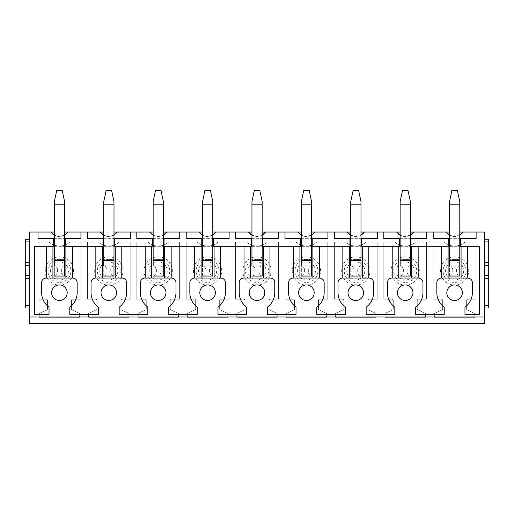 <?xml version="1.0" encoding="UTF-8"?>
<svg xmlns="http://www.w3.org/2000/svg" width="514" height="514" viewBox="0 0 514 514"><rect width="100%" height="100%" fill="white"/><g stroke="black" fill="none" stroke-linecap="round" stroke-linejoin="round"><path stroke-width="0.39" stroke-dasharray="2.57 1.93" d="M466.995 264.164A14.135 14.135 0 0 0 447.816 258.536A14.135 14.135 0 0 0 442.188 277.714A14.135 14.135 0 0 0 461.366 283.342A14.135 14.135 0 0 0 466.995 264.164M433.199 242.152L433.199 299.199L441.365 299.199A1.298 1.298 0 0 1 442.663 300.497L442.663 309.1A0.777 0.777 0 0 1 442.213 309.801L434.362 313.463L434.362 317.35L474.814 317.35L474.814 313.463L467.097 309.865A0.777 0.777 0 0 1 466.648 309.158L466.648 300.497A1.298 1.298 0 0 1 467.946 299.199L475.983 299.199L475.983 242.152L464.881 242.152A15.561 15.561 0 0 1 444.302 242.152L433.199 242.152L433.199 299.199L441.365 299.199A1.298 1.298 0 0 1 442.663 300.497L442.663 309.1A0.777 0.777 0 0 1 442.213 309.801L434.362 313.463L434.362 317.35L474.814 317.35L474.814 313.463L467.097 309.865A0.777 0.777 0 0 1 466.648 309.158L466.648 300.497A1.298 1.298 0 0 1 467.946 299.199L475.983 299.199L475.983 242.152L464.881 242.152A15.561 15.561 0 0 1 444.302 242.152L433.199 242.152M446.377 232.476A10.37 10.37 0 0 0 448.298 234.378M449.088 234.924A10.37 10.37 0 0 0 459.779 235.116L454.672 236.504L449.532 235.194M449.532 232.039L459.779 232.039M484.413 308.021L484.413 323.447L29.587 323.447L29.587 232.039L484.413 232.039L484.413 239.306L488.3 239.306L488.3 308.021L484.413 308.021L484.413 239.306M54.355 232.039L64.597 232.039M103.751 232.039L113.992 232.039M153.146 232.039L163.388 232.039M202.548 232.039L212.79 232.039M251.944 232.039L262.185 232.039M301.339 232.039L311.587 232.039M350.741 232.039L360.982 232.039M400.136 232.039L410.378 232.039M433.199 232.039L433.199 238.657L476.112 238.657L476.112 232.039M399.359 238.657L399.359 246.302L467.554 246.302L467.811 278.068A4.542 4.542 0 0 1 472.353 282.604L472.353 292.717A17.765 17.765 0 0 1 464.964 307.141L464.964 314.369M479.292 314.369L479.292 246.302L467.554 246.302M449.532 246.302L459.779 246.302M400.136 246.302L410.378 246.302M350.741 246.302L360.982 246.302M301.339 246.302L311.587 246.302M251.944 246.302L262.185 246.302M202.548 246.302L212.79 246.302M153.146 246.302L163.388 246.302M103.751 246.302L113.992 246.302M54.355 246.302L64.597 246.302M46.446 246.302L46.189 278.068A4.542 4.542 0 0 0 41.647 282.604L41.647 292.717A17.765 17.765 0 0 0 49.036 307.141L49.036 314.369L34.708 314.369L34.708 246.302L171.168 246.302L171.425 278.068A4.542 4.542 0 0 1 175.968 282.604L175.968 292.717A17.765 17.765 0 0 1 168.579 307.141L168.579 314.369L197.228 314.369L197.228 307.141A17.765 17.765 0 0 1 189.839 292.717L189.839 282.604A4.542 4.542 0 0 1 194.382 278.068L201.122 278.068L201.122 246.302L194.639 246.302L194.639 278.068M201.771 238.657L201.771 246.302L213.438 246.302L213.438 238.657M251.166 238.657L251.166 246.302L262.834 246.302L262.834 238.657M300.561 238.657L300.561 246.302L312.229 246.302L312.229 238.657M349.963 238.657L349.963 246.302L361.631 246.302L361.631 238.657M461.071 246.302L461.071 278.068L467.554 278.068M461.071 278.068L448.105 278.068L448.105 246.302M441.622 246.302L441.622 278.068L448.105 278.068M441.622 278.068L441.365 278.068A4.542 4.542 0 0 0 436.829 282.604L436.829 292.717A17.765 17.765 0 0 0 444.218 307.141L444.218 314.369M449.532 238.657L459.779 238.657M448.754 238.657L448.754 246.302M460.422 238.657L460.422 246.302M418.158 246.302L418.415 278.068A4.542 4.542 0 0 1 422.958 282.604L422.958 292.717A17.765 17.765 0 0 1 415.563 307.141L415.563 314.369M446.814 292.717A7.781 7.781 0 0 0 454.588 300.497A7.781 7.781 0 0 0 462.369 292.717A7.781 7.781 0 0 0 454.588 284.942A7.781 7.781 0 0 0 446.814 292.717M29.587 239.306L25.7 239.306L25.7 308.021L29.587 308.021M391.97 299.199A1.298 1.298 0 0 1 393.268 300.497L393.268 309.1A0.777 0.777 0 0 1 392.818 309.801L384.967 313.463L384.967 317.35L425.419 317.35L425.419 313.463L417.702 309.865A0.777 0.777 0 0 1 417.252 309.158L417.252 300.497A1.298 1.298 0 0 1 418.544 299.199L426.588 299.199L426.588 242.152L415.485 242.152A15.561 15.561 0 0 1 394.9 242.152L383.797 242.152L383.797 299.199L391.97 299.199A1.298 1.298 0 0 1 393.268 300.497L393.268 309.1A0.777 0.777 0 0 1 392.818 309.801L384.967 313.463L384.967 317.35L425.419 317.35L425.419 313.463L417.702 309.865A0.777 0.777 0 0 1 417.252 309.158L417.252 300.497A1.298 1.298 0 0 1 418.544 299.199L426.588 299.199L426.588 242.152L415.485 242.152A15.561 15.561 0 0 1 394.9 242.152L383.797 242.152L383.797 299.199L391.97 299.199M342.568 299.199A1.298 1.298 0 0 1 343.866 300.497L343.866 309.1A0.777 0.777 0 0 1 343.416 309.801L335.571 313.463L335.571 317.35L376.023 317.35L376.023 313.463L368.3 309.865A0.777 0.777 0 0 1 367.851 309.158L367.851 300.497A1.298 1.298 0 0 1 369.148 299.199L377.186 299.199L377.186 242.152L366.084 242.152A15.561 15.561 0 0 1 345.504 242.152L334.402 242.152L334.402 299.199L342.568 299.199A1.298 1.298 0 0 1 343.866 300.497L343.866 309.1A0.777 0.777 0 0 1 343.416 309.801L335.571 313.463L335.571 317.35L376.023 317.35L376.023 313.463L368.3 309.865A0.777 0.777 0 0 1 367.851 309.158L367.851 300.497A1.298 1.298 0 0 1 369.148 299.199L377.186 299.199L377.186 242.152L366.084 242.152A15.561 15.561 0 0 1 345.504 242.152L334.402 242.152L334.402 299.199L342.568 299.199M293.173 299.199A1.298 1.298 0 0 1 294.471 300.497L294.471 309.1A0.777 0.777 0 0 1 294.021 309.801L286.169 313.463L286.169 317.35L326.621 317.35L326.621 313.463L318.905 309.865A0.777 0.777 0 0 1 318.455 309.158L318.455 300.497A1.298 1.298 0 0 1 319.753 299.199L327.791 299.199L327.791 242.152L316.688 242.152A15.561 15.561 0 0 1 296.109 242.152L285.007 242.152L285.007 299.199L293.173 299.199A1.298 1.298 0 0 1 294.471 300.497L294.471 309.1A0.777 0.777 0 0 1 294.021 309.801L286.169 313.463L286.169 317.35L326.621 317.35L326.621 313.463L318.905 309.865A0.777 0.777 0 0 1 318.455 309.158L318.455 300.497A1.298 1.298 0 0 1 319.753 299.199L327.791 299.199L327.791 242.152L316.688 242.152A15.561 15.561 0 0 1 296.109 242.152L285.007 242.152L285.007 299.199L293.173 299.199M243.777 299.199A1.298 1.298 0 0 1 245.069 300.497L245.069 309.1A0.777 0.777 0 0 1 244.625 309.801L236.774 313.463L236.774 317.35L277.226 317.35L277.226 313.463L269.509 309.865A0.777 0.777 0 0 1 269.06 309.158L269.06 300.497A1.298 1.298 0 0 1 270.351 299.199L278.395 299.199L278.395 242.152L267.293 242.152A15.561 15.561 0 0 1 246.707 242.152L235.605 242.152L235.605 299.199L243.777 299.199A1.298 1.298 0 0 1 245.069 300.497L245.069 309.1A0.777 0.777 0 0 1 244.625 309.801L236.774 313.463L236.774 317.35L277.226 317.35L277.226 313.463L269.509 309.865A0.777 0.777 0 0 1 269.06 309.158L269.06 300.497A1.298 1.298 0 0 1 270.351 299.199L278.395 299.199L278.395 242.152L267.293 242.152A15.561 15.561 0 0 1 246.707 242.152L235.605 242.152L235.605 299.199L243.777 299.199M194.376 299.199A1.298 1.298 0 0 1 195.673 300.497L195.673 309.1A0.777 0.777 0 0 1 195.224 309.801L187.379 313.463L187.379 317.35L227.831 317.35L227.831 313.463L220.108 309.865A0.777 0.777 0 0 1 219.658 309.158L219.658 300.497A1.298 1.298 0 0 1 220.956 299.199L228.993 299.199L228.993 242.152L217.891 242.152A15.561 15.561 0 0 1 197.312 242.152L186.209 242.152L186.209 299.199L194.376 299.199A1.298 1.298 0 0 1 195.673 300.497L195.673 309.1A0.777 0.777 0 0 1 195.224 309.801L187.379 313.463L187.379 317.35L227.831 317.35L227.831 313.463L220.108 309.865A0.777 0.777 0 0 1 219.658 309.158L219.658 300.497A1.298 1.298 0 0 1 220.956 299.199L228.993 299.199L228.993 242.152L217.891 242.152A15.561 15.561 0 0 1 197.312 242.152L186.209 242.152L186.209 299.199L194.376 299.199M144.98 299.199A1.298 1.298 0 0 1 146.278 300.497L146.278 309.1A0.777 0.777 0 0 1 145.828 309.801L137.977 313.463L137.977 317.35L178.429 317.35L178.429 313.463L170.712 309.865A0.777 0.777 0 0 1 170.262 309.158L170.262 300.497A1.298 1.298 0 0 1 171.56 299.199L179.598 299.199L179.598 242.152L168.496 242.152A15.561 15.561 0 0 1 147.916 242.152L136.814 242.152L136.814 299.199L144.98 299.199A1.298 1.298 0 0 1 146.278 300.497L146.278 309.1A0.777 0.777 0 0 1 145.828 309.801L137.977 313.463L137.977 317.35L178.429 317.35L178.429 313.463L170.712 309.865A0.777 0.777 0 0 1 170.262 309.158L170.262 300.497A1.298 1.298 0 0 1 171.56 299.199L179.598 299.199L179.598 242.152L168.496 242.152A15.561 15.561 0 0 1 147.916 242.152L136.814 242.152L136.814 299.199L144.98 299.199M95.585 299.199A1.298 1.298 0 0 1 96.876 300.497L96.876 309.1A0.777 0.777 0 0 1 96.433 309.801L88.581 313.463L88.581 317.35L129.033 317.35L129.033 313.463L121.317 309.865A0.777 0.777 0 0 1 120.867 309.158L120.867 300.497A1.298 1.298 0 0 1 122.159 299.199L130.203 299.199L130.203 242.152L119.1 242.152A15.561 15.561 0 0 1 98.515 242.152L87.412 242.152L87.412 299.199L95.585 299.199A1.298 1.298 0 0 1 96.876 300.497L96.876 309.1A0.777 0.777 0 0 1 96.433 309.801L88.581 313.463L88.581 317.35L129.033 317.35L129.033 313.463L121.317 309.865A0.777 0.777 0 0 1 120.867 309.158L120.867 300.497A1.298 1.298 0 0 1 122.159 299.199L130.203 299.199L130.203 242.152L119.1 242.152A15.561 15.561 0 0 1 98.515 242.152L87.412 242.152L87.412 299.199L95.585 299.199M38.017 242.152L38.017 299.199L46.183 299.199A1.298 1.298 0 0 1 47.481 300.497L47.481 309.1A0.777 0.777 0 0 1 47.031 309.801L39.186 313.463L39.186 317.35L79.638 317.35L79.638 313.463L71.915 309.865A0.777 0.777 0 0 1 71.465 309.158L71.465 300.497A1.298 1.298 0 0 1 72.763 299.199L80.801 299.199L80.801 242.152L69.698 242.152A15.561 15.561 0 0 1 49.119 242.152L38.017 242.152L38.017 299.199L46.183 299.199A1.298 1.298 0 0 1 47.481 300.497L47.481 309.1A0.777 0.777 0 0 1 47.031 309.801L39.186 313.463L39.186 317.35L79.638 317.35L79.638 313.463L71.915 309.865A0.777 0.777 0 0 1 71.465 309.158L71.465 300.497A1.298 1.298 0 0 1 72.763 299.199L80.801 299.199L80.801 242.152L69.698 242.152A15.561 15.561 0 0 1 49.119 242.152L38.017 242.152M410.172 265.815C409.112 265.834 408.097 266.914 407.139 269.06L403.381 269.06C402.417 266.914 401.408 265.834 400.348 265.815L410.378 265.815L400.136 265.815L400.136 276.057L410.378 276.057L410.378 265.815L400.136 265.815L400.136 201.655L402.494 190.553L408.02 190.553L410.378 201.655L410.378 204.816L400.136 204.816M411.675 246.302L411.675 278.068L398.71 278.068L398.71 246.302M368.197 264.164A14.135 14.135 0 0 0 349.019 258.536A14.135 14.135 0 0 0 343.391 277.714A14.135 14.135 0 0 0 362.569 283.342A14.135 14.135 0 0 0 368.197 264.164M347.586 232.476A10.37 10.37 0 0 0 349.501 234.378M350.291 234.924A10.37 10.37 0 0 0 360.982 235.116L355.881 236.504L350.741 235.194M334.402 232.039L334.402 238.657L377.315 238.657L377.315 232.039M362.28 246.302L362.28 278.068L369.02 278.068A4.542 4.542 0 0 1 373.556 282.604L373.556 292.717A17.765 17.765 0 0 1 366.167 307.141L366.167 314.369L394.823 314.369L394.823 307.141A17.765 17.765 0 0 1 387.427 292.717L387.427 282.604A4.542 4.542 0 0 1 391.97 278.068L398.71 278.068M362.28 278.068L349.314 278.068L349.314 246.302M342.832 246.302L342.832 278.068L349.314 278.068M342.832 278.068L342.575 278.068A4.542 4.542 0 0 0 338.032 282.604L338.032 292.717A17.765 17.765 0 0 0 345.421 307.141L345.421 314.369M350.741 238.657L360.982 238.657M368.763 246.302L368.763 278.068M319.361 246.302L319.618 278.068A4.542 4.542 0 0 1 324.161 282.604L324.161 292.717A17.765 17.765 0 0 1 316.772 307.141L316.772 314.369M348.017 292.717A7.781 7.781 0 0 0 355.797 300.497A7.781 7.781 0 0 0 363.571 292.717A7.781 7.781 0 0 0 355.797 284.942A7.781 7.781 0 0 0 348.017 292.717M311.375 265.815C310.315 265.834 309.306 266.914 308.342 269.06L304.584 269.06C303.62 266.914 302.611 265.834 301.551 265.815L311.587 265.815L301.339 265.815L301.339 276.057L311.587 276.057L311.587 265.815L301.339 265.815L301.339 201.655L303.703 190.553L309.222 190.553L311.587 201.655L311.587 204.816L301.339 204.816M312.878 246.302L312.878 278.068L299.913 278.068L299.913 246.302M269.4 264.164A14.135 14.135 0 0 0 250.222 258.536A14.135 14.135 0 0 0 244.6 277.714A14.135 14.135 0 0 0 263.778 283.342A14.135 14.135 0 0 0 269.4 264.164M248.789 232.476A10.37 10.37 0 0 0 250.703 234.378M251.494 234.924A10.37 10.37 0 0 0 262.185 235.116L257.084 236.504L251.944 235.194M235.605 232.039L235.605 238.657L278.524 238.657L278.524 232.039M263.483 246.302L263.483 278.068L270.223 278.068A4.542 4.542 0 0 1 274.765 282.604L274.765 292.717A17.765 17.765 0 0 1 267.37 307.141L267.37 314.369L296.025 314.369L296.025 307.141A17.765 17.765 0 0 1 288.637 292.717L288.637 282.604A4.542 4.542 0 0 1 293.173 278.068L299.913 278.068M263.483 278.068L250.517 278.068L250.517 246.302M244.034 246.302L244.034 278.068L250.517 278.068M244.034 278.068L243.777 278.068A4.542 4.542 0 0 0 239.235 282.604L239.235 292.717A17.765 17.765 0 0 0 246.63 307.141L246.63 314.369M251.944 238.657L262.185 238.657M269.966 246.302L269.966 278.068M220.57 246.302L220.827 278.068A4.542 4.542 0 0 1 225.363 282.604L225.363 292.717A17.765 17.765 0 0 1 217.975 307.141L217.975 314.369M249.219 292.717A7.781 7.781 0 0 0 257 300.497A7.781 7.781 0 0 0 264.781 292.717A7.781 7.781 0 0 0 257 284.942A7.781 7.781 0 0 0 249.219 292.717M212.578 265.815C211.517 265.834 210.509 266.914 209.545 269.06L205.786 269.06C204.829 266.914 203.814 265.834 202.754 265.815L212.79 265.815L202.548 265.815L202.548 276.057L212.79 276.057L212.79 265.815L202.548 265.815L202.548 201.655L204.906 190.553L210.432 190.553L212.79 201.655L212.79 204.816L202.548 204.816M214.087 246.302L214.087 278.068L201.122 278.068M170.609 264.164A14.135 14.135 0 0 0 151.431 258.536A14.135 14.135 0 0 0 145.803 277.714A14.135 14.135 0 0 0 164.981 283.342A14.135 14.135 0 0 0 170.609 264.164M149.992 232.476A10.37 10.37 0 0 0 151.913 234.378M152.697 234.924A10.37 10.37 0 0 0 163.388 235.116L158.286 236.504L153.146 235.194M136.814 232.039L136.814 238.657L179.727 238.657L179.727 232.039M164.686 246.302L164.686 278.068L171.168 278.068M164.686 278.068L151.72 278.068L151.72 246.302M145.237 246.302L145.237 278.068L151.72 278.068M145.237 278.068L144.98 278.068A4.542 4.542 0 0 0 140.444 282.604L140.444 292.717A17.765 17.765 0 0 0 147.833 307.141L147.833 314.369L119.177 314.369L119.177 307.141A17.765 17.765 0 0 0 126.572 292.717L126.572 282.604A4.542 4.542 0 0 0 122.03 278.068L121.773 246.302M153.146 238.657L163.388 238.657M152.369 238.657L152.369 246.302M164.037 238.657L164.037 246.302M150.429 292.717A7.781 7.781 0 0 0 158.203 300.497A7.781 7.781 0 0 0 165.983 292.717A7.781 7.781 0 0 0 158.203 284.942A7.781 7.781 0 0 0 150.429 292.717M113.78 265.815C112.727 265.834 111.711 266.914 110.754 269.06L106.989 269.06C106.032 266.914 105.023 265.834 103.963 265.815L113.992 265.815L103.751 265.815L103.751 276.057L113.992 276.057L113.992 265.815L103.751 265.815L103.751 201.655L106.109 190.553L111.634 190.553L113.992 201.655L113.992 204.816L103.751 204.816M115.29 246.302L115.29 278.068L102.325 278.068L102.325 246.302M71.812 264.164A14.135 14.135 0 0 0 52.634 258.536A14.135 14.135 0 0 0 47.005 277.714A14.135 14.135 0 0 0 66.184 283.342A14.135 14.135 0 0 0 71.812 264.164M64.385 265.815C63.325 265.834 62.316 266.914 61.352 269.06L57.594 269.06C56.636 266.914 55.621 265.834 54.561 265.815L64.597 265.815L64.597 276.057L54.355 276.057L54.355 201.655L56.713 190.553L62.239 190.553L64.597 201.655L64.597 204.816L54.355 204.816M64.597 265.815L54.355 265.815L54.355 276.057L64.597 276.057L64.597 265.815L54.355 265.815L64.597 265.815L64.597 204.816M65.895 246.302L65.895 278.068L52.929 278.068L52.929 246.302M65.895 278.068L72.635 278.068A4.542 4.542 0 0 1 77.171 282.604L77.171 292.717A17.765 17.765 0 0 1 69.782 307.141L69.782 314.369L98.437 314.369L98.437 307.141A17.765 17.765 0 0 1 91.042 292.717L91.042 282.604A4.542 4.542 0 0 1 95.585 278.068L102.325 278.068M46.446 278.068L52.929 278.068M38.017 232.039L38.017 238.657L80.929 238.657L80.929 232.039M64.597 235.116L59.495 236.504L54.355 235.194A10.37 10.37 0 0 0 67.617 232.476M51.201 232.476A10.37 10.37 0 0 0 52.839 234.159M72.378 246.302L72.378 278.068M65.246 238.657L65.246 246.302M54.355 238.657L64.597 238.657M53.578 238.657L53.578 246.302M51.631 292.717A7.781 7.781 0 0 0 59.412 300.497A7.781 7.781 0 0 0 67.186 292.717A7.781 7.781 0 0 0 59.412 284.942A7.781 7.781 0 0 0 51.631 292.717M101.027 292.717A7.781 7.781 0 0 0 108.807 300.497A7.781 7.781 0 0 0 116.588 292.717A7.781 7.781 0 0 0 108.807 284.942A7.781 7.781 0 0 0 101.027 292.717M95.842 246.302L95.842 278.068M114.641 238.657L114.641 246.302M102.973 238.657L102.973 246.302M103.751 238.657L113.992 238.657M87.412 232.039L87.412 238.657L130.331 238.657L130.331 232.039M115.29 278.068L121.773 278.068M113.992 235.116L108.891 236.504L103.751 235.194A10.37 10.37 0 0 0 117.019 232.476M100.596 232.476A10.37 10.37 0 0 0 102.235 234.159M121.208 264.164A14.135 14.135 0 0 1 115.579 283.342A14.135 14.135 0 0 1 96.407 277.714A14.135 14.135 0 0 1 102.029 258.536A14.135 14.135 0 0 1 121.208 264.164M163.182 265.815C162.122 265.834 161.113 266.914 160.15 269.06L156.391 269.06C155.427 266.914 154.418 265.834 153.358 265.815L163.388 265.815L153.146 265.815L153.146 276.057L163.388 276.057L163.388 265.815L153.146 265.815L153.146 201.655L155.511 190.553L161.03 190.553L163.388 201.655L163.388 204.816L153.146 204.816M199.824 292.717A7.781 7.781 0 0 0 207.605 300.497A7.781 7.781 0 0 0 215.379 292.717A7.781 7.781 0 0 0 207.605 284.942A7.781 7.781 0 0 0 199.824 292.717M202.548 238.657L212.79 238.657M186.209 232.039L186.209 238.657L229.122 238.657L229.122 232.039M214.087 278.068L220.57 278.068M212.79 235.116L207.688 236.504L202.548 235.194A10.37 10.37 0 0 0 215.816 232.476M199.393 232.476A10.37 10.37 0 0 0 201.032 234.159M220.005 264.164A14.135 14.135 0 0 1 214.377 283.342A14.135 14.135 0 0 1 195.198 277.714A14.135 14.135 0 0 1 200.826 258.536A14.135 14.135 0 0 1 220.005 264.164M261.979 265.815C260.919 265.834 259.904 266.914 258.947 269.06L255.182 269.06C254.224 266.914 253.216 265.834 252.156 265.815L262.185 265.815L251.944 265.815L251.944 276.057L262.185 276.057L262.185 265.815L251.944 265.815L251.944 201.655L254.302 190.553L259.827 190.553L262.185 201.655L262.185 204.816L251.944 204.816M298.621 292.717A7.781 7.781 0 0 0 306.395 300.497A7.781 7.781 0 0 0 314.176 292.717A7.781 7.781 0 0 0 306.395 284.942A7.781 7.781 0 0 0 298.621 292.717M293.43 246.302L293.43 278.068M301.339 238.657L311.587 238.657M285.007 232.039L285.007 238.657L327.919 238.657L327.919 232.039M312.878 278.068L319.361 278.068M311.587 235.116L306.479 236.504L301.339 235.194A10.37 10.37 0 0 0 314.607 232.476M298.184 232.476A10.37 10.37 0 0 0 299.823 234.159M318.802 264.164A14.135 14.135 0 0 1 313.174 283.342A14.135 14.135 0 0 1 293.995 277.714A14.135 14.135 0 0 1 299.623 258.536A14.135 14.135 0 0 1 318.802 264.164M360.77 265.815C359.71 265.834 358.701 266.914 357.738 269.06L353.979 269.06C353.022 266.914 352.006 265.834 350.946 265.815L360.982 265.815L350.741 265.815L350.741 276.057L360.982 276.057L360.982 265.815L350.741 265.815L350.741 201.655L353.099 190.553L358.624 190.553L360.982 201.655L360.982 204.816L350.741 204.816M397.412 292.717A7.781 7.781 0 0 0 405.193 300.497A7.781 7.781 0 0 0 412.973 292.717A7.781 7.781 0 0 0 405.193 284.942A7.781 7.781 0 0 0 397.412 292.717M392.227 246.302L392.227 278.068M411.027 238.657L411.027 246.302M400.136 238.657L410.378 238.657M383.797 232.039L383.797 238.657L426.716 238.657L426.716 232.039M411.675 278.068L418.158 278.068M410.378 235.116L405.276 236.504L400.136 235.194A10.37 10.37 0 0 0 413.404 232.476M396.981 232.476A10.37 10.37 0 0 0 398.62 234.159M417.593 264.164A14.135 14.135 0 0 1 411.971 283.342A14.135 14.135 0 0 1 392.792 277.714A14.135 14.135 0 0 1 398.421 258.536A14.135 14.135 0 0 1 417.593 264.164M459.567 265.815C458.507 265.834 457.499 266.914 456.535 269.06L452.776 269.06C451.812 266.914 450.804 265.834 449.744 265.815L459.779 265.815L449.532 265.815L449.532 276.057L459.779 276.057L459.779 265.815L449.532 265.815L449.532 201.655L451.896 190.553L457.415 190.553L459.779 201.655L459.779 204.816L449.532 204.816M54.561 276.057C55.621 276.044 56.636 274.964 57.594 272.818L61.352 272.818C62.316 274.964 63.325 276.044 64.385 276.057M61.352 269.06L61.352 272.818M57.594 269.06L57.594 272.818M113.992 265.815L103.751 265.815L103.751 276.057L113.992 276.057L113.992 204.816M103.963 276.057C105.023 276.044 106.032 274.964 106.989 272.818L110.754 272.818C111.711 274.964 112.727 276.044 113.78 276.057M110.754 269.06L110.754 272.818M106.989 269.06L106.989 272.818M163.388 265.815L153.146 265.815L153.146 276.057L163.388 276.057L163.388 204.816M153.358 276.057C154.418 276.044 155.427 274.964 156.391 272.818L160.15 272.818C161.113 274.964 162.122 276.044 163.182 276.057M160.15 269.06L160.15 272.818M156.391 269.06L156.391 272.818M212.79 265.815L202.548 265.815L202.548 276.057L212.79 276.057L212.79 204.816M202.754 276.057C203.814 276.044 204.829 274.964 205.786 272.818L209.545 272.818C210.509 274.964 211.517 276.044 212.578 276.057M209.545 269.06L209.545 272.818M205.786 269.06L205.786 272.818M262.185 265.815L251.944 265.815L251.944 276.057L262.185 276.057L262.185 204.816M252.156 276.057C253.216 276.044 254.224 274.964 255.182 272.818L258.947 272.818C259.904 274.964 260.919 276.044 261.979 276.057M258.947 269.06L258.947 272.818M255.182 269.06L255.182 272.818M311.587 265.815L301.339 265.815L301.339 276.057L311.587 276.057L311.587 204.816M301.551 276.057C302.611 276.044 303.62 274.964 304.584 272.818L308.342 272.818C309.306 274.964 310.315 276.044 311.375 276.057M308.342 269.06L308.342 272.818M304.584 269.06L304.584 272.818M360.982 265.815L350.741 265.815L350.741 276.057L360.982 276.057L360.982 204.816M350.946 276.057C352.006 276.044 353.022 274.964 353.979 272.818L357.738 272.818C358.701 274.964 359.71 276.044 360.77 276.057M357.738 269.06L357.738 272.818M353.979 269.06L353.979 272.818M410.378 265.815L400.136 265.815L400.136 276.057L410.378 276.057L410.378 204.816M400.348 276.057C401.408 276.044 402.417 274.964 403.381 272.818L407.139 272.818C408.097 274.964 409.112 276.044 410.172 276.057M407.139 269.06L407.139 272.818M403.381 269.06L403.381 272.818M459.779 265.815L449.532 265.815L449.532 276.057L459.779 276.057L459.779 204.816M449.744 276.057C450.804 276.044 451.812 274.964 452.776 272.818L456.535 272.818C457.499 274.964 458.507 276.044 459.567 276.057M456.535 269.06L456.535 272.818M452.776 269.06L452.776 272.818M464.695 265.417A11.514 11.514 0 0 0 449.069 260.836A11.514 11.514 0 0 0 444.488 276.455A11.514 11.514 0 0 0 460.107 281.042A11.514 11.514 0 0 0 464.695 265.417M462.504 266.612A9.021 9.021 0 0 0 450.264 263.027A9.021 9.021 0 0 0 446.679 275.26A9.021 9.021 0 0 0 458.912 278.851A9.021 9.021 0 0 0 462.504 266.612M413.108 266.612A9.021 9.021 0 0 0 400.869 263.027A9.021 9.021 0 0 0 397.277 275.26A9.021 9.021 0 0 0 409.517 278.851A9.021 9.021 0 0 0 413.108 266.612M365.897 265.417A11.514 11.514 0 0 0 350.278 260.836A11.514 11.514 0 0 0 345.691 276.455A11.514 11.514 0 0 0 361.316 281.042A11.514 11.514 0 0 0 365.897 265.417M363.706 266.612A9.021 9.021 0 0 0 351.473 263.027A9.021 9.021 0 0 0 347.882 275.26A9.021 9.021 0 0 0 360.121 278.851A9.021 9.021 0 0 0 363.706 266.612M314.311 266.612A9.021 9.021 0 0 0 302.071 263.027A9.021 9.021 0 0 0 298.486 275.26A9.021 9.021 0 0 0 310.719 278.851A9.021 9.021 0 0 0 314.311 266.612M267.1 265.417A11.514 11.514 0 0 0 251.481 260.836A11.514 11.514 0 0 0 246.9 276.455A11.514 11.514 0 0 0 262.519 281.042A11.514 11.514 0 0 0 267.1 265.417M264.916 266.612A9.021 9.021 0 0 0 252.676 263.027A9.021 9.021 0 0 0 249.084 275.26A9.021 9.021 0 0 0 261.324 278.851A9.021 9.021 0 0 0 264.916 266.612M215.514 266.612A9.021 9.021 0 0 0 203.281 263.027A9.021 9.021 0 0 0 199.689 275.26A9.021 9.021 0 0 0 211.929 278.851A9.021 9.021 0 0 0 215.514 266.612M168.309 265.417A11.514 11.514 0 0 0 152.684 260.836A11.514 11.514 0 0 0 148.103 276.455A11.514 11.514 0 0 0 163.722 281.042A11.514 11.514 0 0 0 168.309 265.417M166.118 266.612A9.021 9.021 0 0 0 153.879 263.027A9.021 9.021 0 0 0 150.294 275.26A9.021 9.021 0 0 0 162.527 278.851A9.021 9.021 0 0 0 166.118 266.612M116.723 266.612A9.021 9.021 0 0 0 104.483 263.027A9.021 9.021 0 0 0 100.892 275.26A9.021 9.021 0 0 0 113.131 278.851A9.021 9.021 0 0 0 116.723 266.612M69.512 265.417A11.514 11.514 0 0 0 53.893 260.836A11.514 11.514 0 0 0 49.305 276.455A11.514 11.514 0 0 0 64.931 281.042A11.514 11.514 0 0 0 69.512 265.417M67.321 266.612A9.021 9.021 0 0 0 55.088 263.027A9.021 9.021 0 0 0 51.496 275.26A9.021 9.021 0 0 0 63.736 278.851A9.021 9.021 0 0 0 67.321 266.612M98.707 276.455A11.514 11.514 0 0 0 114.326 281.042A11.514 11.514 0 0 0 118.907 265.417A11.514 11.514 0 0 0 103.288 260.836A11.514 11.514 0 0 0 98.707 276.455M197.498 276.455A11.514 11.514 0 0 0 213.124 281.042A11.514 11.514 0 0 0 217.705 265.417A11.514 11.514 0 0 0 202.086 260.836A11.514 11.514 0 0 0 197.498 276.455M296.295 276.455A11.514 11.514 0 0 0 311.914 281.042A11.514 11.514 0 0 0 316.502 265.417A11.514 11.514 0 0 0 300.876 260.836A11.514 11.514 0 0 0 296.295 276.455M395.093 276.455A11.514 11.514 0 0 0 410.712 281.042A11.514 11.514 0 0 0 415.293 265.417A11.514 11.514 0 0 0 399.674 260.836A11.514 11.514 0 0 0 395.093 276.455M64.597 259.397L54.355 259.397M113.992 259.397L103.751 259.397M163.388 259.397L153.146 259.397M212.79 259.397L202.548 259.397M262.185 259.397L251.944 259.397M311.587 259.397L301.339 259.397M360.982 259.397L350.741 259.397M410.378 259.397L400.136 259.397M459.779 259.397L449.532 259.397"/><path stroke-width="0.77" d="M449.532 235.194L446.062 232.039A10.37 10.37 0 0 0 446.377 232.476M448.298 234.378A10.37 10.37 0 0 0 449.088 234.924M459.779 235.116A10.37 10.37 0 0 0 463.114 232.039L459.779 235.123M410.378 232.039L449.532 232.039M459.779 232.039L484.413 232.039L484.413 323.447L29.587 323.447L29.587 316.965L484.413 316.965M29.587 316.965L29.587 232.039L54.355 232.039M64.597 232.039L103.751 232.039M113.992 232.039L153.146 232.039M163.388 232.039L202.548 232.039M212.79 232.039L251.944 232.039M262.185 232.039L301.339 232.039M311.587 232.039L350.741 232.039M360.982 232.039L400.136 232.039M360.982 238.657L361.631 238.657L361.631 246.302L400.136 246.302M383.797 232.039L383.797 238.657L399.359 238.657L399.359 246.302L392.227 246.302L392.227 278.068M361.631 238.657L377.315 238.657L377.315 232.039M311.587 238.657L312.229 238.657L312.229 246.302L350.741 246.302M334.402 232.039L334.402 238.657L349.963 238.657L349.963 246.302L342.832 246.302L342.832 278.068M312.229 238.657L327.919 238.657L327.919 232.039M262.185 238.657L262.834 238.657L262.834 246.302L301.339 246.302M285.007 232.039L285.007 238.657L300.561 238.657L300.561 246.302L293.43 246.302L293.43 278.068M262.834 238.657L278.524 238.657L278.524 232.039M212.79 238.657L213.438 238.657L213.438 246.302L251.944 246.302M235.605 232.039L235.605 238.657L251.166 238.657L251.166 246.302L244.034 246.302L244.034 278.068M213.438 238.657L229.122 238.657L229.122 232.039M163.388 238.657L164.037 238.657L164.037 246.302L202.548 246.302M186.209 232.039L186.209 238.657L201.771 238.657L201.771 246.302L201.122 246.302L201.122 278.068M164.037 238.657L179.727 238.657L179.727 232.039M113.992 238.657L114.641 238.657L114.641 246.302L153.146 246.302M136.814 232.039L136.814 238.657L152.369 238.657L152.369 246.302M114.641 238.657L130.331 238.657L130.331 232.039M64.597 238.657L65.246 238.657L65.246 246.302L103.751 246.302M87.412 232.039L87.412 238.657L102.973 238.657L102.973 246.302M65.246 238.657L80.929 238.657L80.929 232.039M52.929 278.068L52.929 246.302L34.708 246.302L34.708 314.369L49.036 314.369L49.036 307.141A17.765 17.765 0 0 1 41.647 292.717L41.647 282.604A4.542 4.542 0 0 1 46.189 278.068L72.635 278.068A4.542 4.542 0 0 1 77.171 282.604L77.171 292.717A17.765 17.765 0 0 1 69.782 307.141L69.782 314.369L98.437 314.369L98.437 307.141A17.765 17.765 0 0 1 91.042 292.717L91.042 282.604A4.542 4.542 0 0 1 95.585 278.068L122.03 278.068A4.542 4.542 0 0 1 126.572 282.604L126.572 292.717A17.765 17.765 0 0 1 119.177 307.141L119.177 314.369L147.833 314.369L147.833 307.141A17.765 17.765 0 0 1 140.444 292.717L140.444 282.604A4.542 4.542 0 0 1 144.98 278.068L171.425 278.068A4.542 4.542 0 0 1 175.968 282.604L175.968 292.717A17.765 17.765 0 0 1 168.579 307.141L168.579 314.369L197.228 314.369L197.228 307.141A17.765 17.765 0 0 1 189.839 292.717L189.839 282.604A4.542 4.542 0 0 1 194.382 278.068L220.827 278.068A4.542 4.542 0 0 1 225.363 282.604L225.363 292.717A17.765 17.765 0 0 1 217.975 307.141L217.975 314.369L246.63 314.369L246.63 307.141A17.765 17.765 0 0 1 239.235 292.717L239.235 282.604A4.542 4.542 0 0 1 243.777 278.068L270.223 278.068A4.542 4.542 0 0 1 274.765 282.604L274.765 292.717A17.765 17.765 0 0 1 267.37 307.141L267.37 314.369L296.025 314.369L296.025 307.141A17.765 17.765 0 0 1 288.637 292.717L288.637 282.604A4.542 4.542 0 0 1 293.173 278.068L319.618 278.068A4.542 4.542 0 0 1 324.161 282.604L324.161 292.717A17.765 17.765 0 0 1 316.772 307.141L316.772 314.369L345.421 314.369L345.421 307.141A17.765 17.765 0 0 1 338.032 292.717L338.032 282.604A4.542 4.542 0 0 1 342.575 278.068L369.02 278.068A4.542 4.542 0 0 1 373.556 282.604L373.556 292.717A17.765 17.765 0 0 1 366.167 307.141L366.167 314.369L394.823 314.369L394.823 307.141A17.765 17.765 0 0 1 387.427 292.717L387.427 282.604A4.542 4.542 0 0 1 391.97 278.068L418.415 278.068A4.542 4.542 0 0 1 422.958 282.604L422.958 292.717A17.765 17.765 0 0 1 415.563 307.141L415.563 314.369L444.218 314.369L444.218 307.141A17.765 17.765 0 0 1 436.829 292.717L436.829 282.604A4.542 4.542 0 0 1 441.365 278.068L467.811 278.068A4.542 4.542 0 0 1 472.353 282.604L472.353 292.717A17.765 17.765 0 0 1 464.964 307.141L464.964 314.369L479.292 314.369L479.292 246.302L467.554 246.302L467.554 278.068M459.779 246.302L467.554 246.302M410.378 246.302L449.532 246.302M360.982 246.302L392.227 246.302M311.587 246.302L342.832 246.302M262.185 246.302L293.43 246.302M212.79 246.302L244.034 246.302M163.388 246.302L164.037 246.302M113.992 246.302L114.641 246.302M52.929 246.302L54.355 246.302M64.597 246.302L65.246 246.302M171.168 278.068L171.168 246.302L194.639 246.302L194.639 278.068M461.071 246.302L461.071 278.068M459.779 238.657L476.112 238.657L476.112 232.039M433.199 232.039L433.199 238.657L449.532 238.657M441.622 246.302L441.622 278.068M448.105 278.068L448.105 246.302M38.017 232.039L38.017 238.657L53.578 238.657L53.578 246.302M460.422 238.657L460.422 246.302M51.631 292.717A7.781 7.781 0 0 0 59.412 300.497A7.781 7.781 0 0 0 67.186 292.717A7.781 7.781 0 0 0 59.412 284.942A7.781 7.781 0 0 0 51.631 292.717M101.027 292.717A7.781 7.781 0 0 0 108.807 300.497A7.781 7.781 0 0 0 116.588 292.717A7.781 7.781 0 0 0 108.807 284.942A7.781 7.781 0 0 0 101.027 292.717M150.429 292.717A7.781 7.781 0 0 0 158.203 300.497A7.781 7.781 0 0 0 165.983 292.717A7.781 7.781 0 0 0 158.203 284.942A7.781 7.781 0 0 0 150.429 292.717M199.824 292.717A7.781 7.781 0 0 0 207.605 300.497A7.781 7.781 0 0 0 215.379 292.717A7.781 7.781 0 0 0 207.605 284.942A7.781 7.781 0 0 0 199.824 292.717M249.219 292.717A7.781 7.781 0 0 0 257 300.497A7.781 7.781 0 0 0 264.781 292.717A7.781 7.781 0 0 0 257 284.942A7.781 7.781 0 0 0 249.219 292.717M298.621 292.717A7.781 7.781 0 0 0 306.395 300.497A7.781 7.781 0 0 0 314.176 292.717A7.781 7.781 0 0 0 306.395 284.942A7.781 7.781 0 0 0 298.621 292.717M348.017 292.717A7.781 7.781 0 0 0 355.797 300.497A7.781 7.781 0 0 0 363.571 292.717A7.781 7.781 0 0 0 355.797 284.942A7.781 7.781 0 0 0 348.017 292.717M397.412 292.717A7.781 7.781 0 0 0 405.193 300.497A7.781 7.781 0 0 0 412.973 292.717A7.781 7.781 0 0 0 405.193 284.942A7.781 7.781 0 0 0 397.412 292.717M446.814 292.717A7.781 7.781 0 0 0 454.588 300.497A7.781 7.781 0 0 0 462.369 292.717A7.781 7.781 0 0 0 454.588 284.942A7.781 7.781 0 0 0 446.814 292.717M448.754 238.657L448.754 246.302M410.378 238.657L426.716 238.657L426.716 232.039M411.027 238.657L411.027 246.302M444.218 314.369L415.563 314.369M464.964 314.369L479.292 314.369M400.136 265.815L400.136 201.655L402.494 190.553L408.02 190.553L410.378 201.655L410.378 260.502L400.136 260.502M410.378 265.815L410.378 276.057L400.136 276.057L410.378 276.057L410.378 260.502M350.741 235.194L347.271 232.039A10.37 10.37 0 0 0 347.586 232.476M349.501 234.378A10.37 10.37 0 0 0 350.291 234.924M360.982 235.116A10.37 10.37 0 0 0 364.323 232.039L360.982 235.123M368.763 246.302L368.763 278.068M362.28 246.302L362.28 278.068M349.963 238.657L350.741 238.657M349.314 278.068L349.314 246.302M345.421 314.369L316.772 314.369M301.339 265.815L301.339 201.655L303.703 190.553L309.222 190.553L311.587 201.655L311.587 260.502L301.339 260.502M311.587 265.815L311.587 276.057L301.339 276.057L311.587 276.057L311.587 260.502M251.944 235.194L248.474 232.039A10.37 10.37 0 0 0 248.789 232.476M250.703 234.378A10.37 10.37 0 0 0 251.494 234.924M262.185 235.116A10.37 10.37 0 0 0 265.526 232.039L262.185 235.123M269.966 246.302L269.966 278.068M263.483 246.302L263.483 278.068M251.166 238.657L251.944 238.657M250.517 278.068L250.517 246.302M246.63 314.369L217.975 314.369M202.548 265.815L202.548 201.655L204.906 190.553L210.432 190.553L212.79 201.655L212.79 260.502L202.548 260.502M212.79 265.815L212.79 276.057L202.548 276.057L212.79 276.057L212.79 260.502M153.146 235.194L149.677 232.039A10.37 10.37 0 0 0 149.992 232.476M151.913 234.378A10.37 10.37 0 0 0 152.697 234.924M163.388 235.116A10.37 10.37 0 0 0 166.729 232.039L163.388 235.123M164.686 246.302L164.686 278.068M152.369 238.657L153.146 238.657M145.237 246.302L145.237 278.068M151.72 278.068L151.72 246.302M103.751 265.815L103.751 201.655L106.109 190.553L111.634 190.553L113.992 201.655L113.992 260.502L103.751 260.502M113.992 265.815L113.992 276.057L103.751 276.057L113.992 276.057L113.992 260.502M29.587 308.021L25.7 308.021L25.7 239.306L29.587 239.306M29.587 278.196L25.7 278.196M29.587 262.641L25.7 262.641L29.587 262.641M54.355 265.815L54.355 201.655L56.713 190.553L62.239 190.553L64.597 201.655L64.597 260.502L54.355 260.502M64.597 265.815L64.597 276.057L54.355 276.057L64.597 276.057L64.597 260.502M65.895 246.302L65.895 278.068M67.617 232.476A10.37 10.37 0 0 0 67.938 232.039L64.597 235.116M52.839 234.159A10.37 10.37 0 0 0 54.355 235.194L50.886 232.039A10.37 10.37 0 0 0 51.201 232.476M72.378 246.302L72.378 278.068M46.446 246.302L46.446 278.068M53.578 238.657L54.355 238.657M484.413 308.021L488.3 308.021L488.3 305.425L484.413 305.425M484.413 239.306L488.3 239.306L488.3 278.196L484.413 278.196L488.3 278.196L488.3 305.425M488.3 262.641L484.413 262.641L488.3 262.641M102.973 238.657L103.751 238.657M102.325 278.068L102.325 246.302M115.29 246.302L115.29 278.068M95.842 246.302L95.842 278.068M121.773 246.302L121.773 278.068M117.019 232.476A10.37 10.37 0 0 0 117.333 232.039L113.992 235.116M102.235 234.159A10.37 10.37 0 0 0 103.751 235.194L100.281 232.039A10.37 10.37 0 0 0 100.596 232.476M153.146 265.815L153.146 201.655L155.511 190.553L161.03 190.553L163.388 201.655L163.388 260.502L153.146 260.502M163.388 265.815L163.388 276.057L153.146 276.057L163.388 276.057L163.388 260.502M201.771 238.657L202.548 238.657M214.087 246.302L214.087 278.068M220.57 246.302L220.57 278.068M215.816 232.476A10.37 10.37 0 0 0 216.131 232.039L212.79 235.116M201.032 234.159A10.37 10.37 0 0 0 202.548 235.194L199.079 232.039A10.37 10.37 0 0 0 199.393 232.476M251.944 265.815L251.944 201.655L254.302 190.553L259.827 190.553L262.185 201.655L262.185 260.502L251.944 260.502M262.185 265.815L262.185 276.057L251.944 276.057L262.185 276.057L262.185 260.502M300.561 238.657L301.339 238.657M299.913 278.068L299.913 246.302M312.878 246.302L312.878 278.068M319.361 246.302L319.361 278.068M314.607 232.476A10.37 10.37 0 0 0 314.921 232.039L311.587 235.116M299.823 234.159A10.37 10.37 0 0 0 301.339 235.194L297.869 232.039A10.37 10.37 0 0 0 298.184 232.476M350.741 265.815L350.741 201.655L353.099 190.553L358.624 190.553L360.982 201.655L360.982 260.502L350.741 260.502M360.982 265.815L360.982 276.057L350.741 276.057L360.982 276.057L360.982 260.502M399.359 238.657L400.136 238.657M398.71 278.068L398.71 246.302M411.675 246.302L411.675 278.068M418.158 246.302L418.158 278.068M413.404 232.476A10.37 10.37 0 0 0 413.719 232.039L410.378 235.116M398.62 234.159A10.37 10.37 0 0 0 400.136 235.194L396.667 232.039A10.37 10.37 0 0 0 396.981 232.476M449.532 265.815L449.532 201.655L451.896 190.553L457.415 190.553L459.779 201.655L459.779 260.502L449.532 260.502M459.779 265.815L459.779 276.057L449.532 276.057L459.779 276.057L459.779 260.502M29.587 305.425L25.7 305.425M29.587 275.607L25.7 275.607M29.587 265.237L25.7 265.237M29.587 241.895L25.7 241.895M488.3 278.196L484.413 278.196M488.3 275.607L484.413 275.607M488.3 265.237L484.413 265.237M488.3 241.895L484.413 241.895M54.355 204.816L64.597 204.816M103.751 204.816L113.992 204.816M153.146 204.816L163.388 204.816M202.548 204.816L212.79 204.816M251.944 204.816L262.185 204.816M301.339 204.816L311.587 204.816M350.741 204.816L360.982 204.816M400.136 204.816L410.378 204.816M449.532 204.816L459.779 204.816"/></g></svg>
